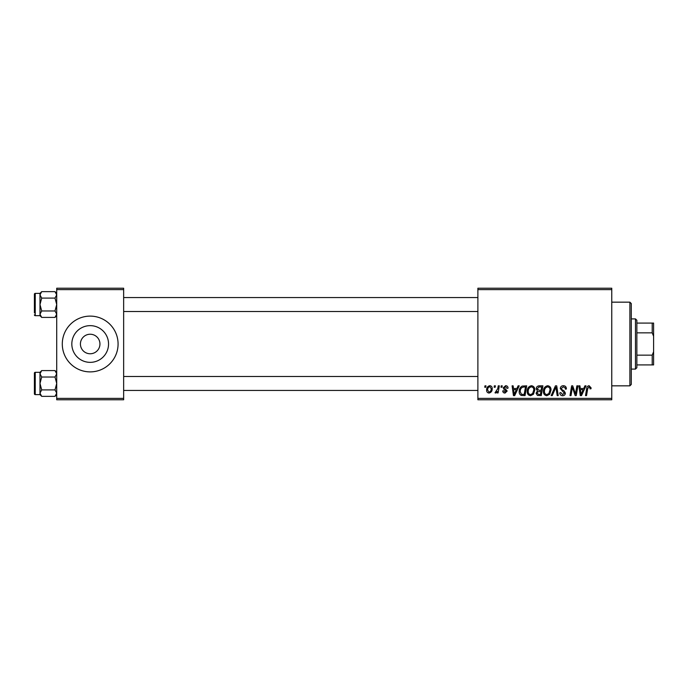 <?xml version="1.0" encoding="UTF-8"?>
<svg xmlns="http://www.w3.org/2000/svg" width="688" height="688" viewBox="0 0 688 688"><rect width="100%" height="100%" fill="white"/><g stroke="black" fill="none" stroke-linecap="round" stroke-linejoin="round"><path stroke-width="1.03" d="M90.18 334.239A9.761 9.761 0 0 0 80.419 344A9.761 9.761 0 0 0 90.18 353.761A9.761 9.761 0 0 0 99.949 344A9.761 9.761 0 0 0 90.18 334.239M90.18 325.648A18.352 18.352 0 0 0 71.827 344A18.352 18.352 0 0 0 90.18 362.352A18.352 18.352 0 0 0 108.541 344A18.352 18.352 0 0 0 90.18 325.648M90.18 316.11A27.89 27.89 0 0 0 62.29 344A27.89 27.89 0 0 0 90.18 371.89A27.89 27.89 0 0 0 118.078 344A27.89 27.89 0 0 0 90.18 316.11M477.885 288.22L611.761 288.22L611.761 289.614L477.885 289.614L477.885 288.22M527.197 391.377C527.18 388.281 528.599 386.389 531.454 385.71C533.699 386.123 534.817 387.525 534.808 389.933L533.467 394.25L530.568 395.729C528.255 395.299 527.128 393.854 527.197 391.377M516.92 388.496L518.116 385.839L519.216 385.839L514.684 395.6L513.446 395.6L512.104 385.839L513.128 385.839L513.454 388.496L516.92 388.496M589.1 385.71L591.095 387.869L591.009 388.754L589.986 388.883L590.08 388.032L589.031 386.854L587.698 388.686L586.529 395.6L585.505 395.6L586.709 388.445C586.83 386.854 587.629 385.951 589.1 385.71M560.29 388.582C560.471 386.751 561.494 385.796 563.352 385.71C565.398 385.822 566.405 386.923 566.37 389.012L565.364 389.133L565.097 387.697L563.283 386.854L561.305 388.488L561.563 389.339L564.212 390.999L565.364 393.132C565.235 394.809 564.323 395.669 562.629 395.729C560.858 395.617 559.912 394.68 559.774 392.9L560.797 392.581L562.664 394.585L564.349 393.201L560.29 388.582M551.165 395.6L555.431 385.839L556.721 385.839L558.217 395.6L557.194 395.6L555.913 387.232L552.258 395.6L551.165 395.6M543.425 391.377C543.408 388.281 544.827 386.389 547.682 385.71C549.927 386.123 551.045 387.525 551.036 389.933L549.695 394.25L546.797 395.729C544.483 395.299 543.357 393.854 543.425 391.377M484.748 387.232L484.98 385.839L485.995 385.839L485.78 387.232L484.748 387.232M477.885 398.386L611.761 398.386L611.761 399.78L477.885 399.78L477.885 289.614M611.761 398.386L611.761 289.614M536.201 388.875C536.322 387.077 537.259 386.063 539.014 385.839L542.918 385.839L541.267 395.6L537.423 395.437L536.072 393.226L537.423 390.844L536.201 388.875M583.734 388.496L584.929 385.839L586.03 385.839L581.498 395.6L580.259 395.6L578.918 385.839L579.941 385.839L580.268 388.496L583.734 388.496M575.839 391.799L576.888 385.839L577.911 385.839L576.243 395.6L575.177 395.6L572.382 387.318L571.023 395.6L569.991 395.6L571.642 385.839L572.717 385.839L575.529 394.112L575.839 391.799M505.628 385.71C507.176 385.77 507.985 386.57 508.054 388.118L507.039 388.376L505.585 386.596L504.252 387.688L507.168 391.042L505.044 393.063C503.616 393.029 502.851 392.315 502.73 390.913L503.745 390.784L505.087 392.177L506.153 391.197L503.745 389.055L503.238 387.765L505.628 385.71M522.235 386.071L526.69 385.839L525.039 395.6L521.366 395.471C519.81 394.714 519.087 393.424 519.208 391.601C519.148 389.116 520.162 387.267 522.235 386.071M486.631 390.096C486.571 387.714 487.62 386.252 489.796 385.71C491.395 385.925 492.204 386.871 492.204 388.539C492.307 391.016 491.232 392.521 488.996 393.063C487.371 392.805 486.588 391.816 486.631 390.096M494.13 387.232L494.362 385.839L495.377 385.839L495.162 387.232L494.13 387.232M497.759 388.677L498.275 385.839L499.299 385.839L498.103 392.934L497.071 392.934L497.329 391.472L495.687 393.063L494.999 392.805L497.759 388.677M500.976 387.232L501.208 385.839L502.223 385.839L502.008 387.232L500.976 387.232M56.717 288.22L123.651 288.22L123.651 289.614L56.717 289.614L56.717 288.22M123.651 398.386L123.651 399.78L56.717 399.78L56.717 398.386L123.651 398.386L123.651 289.614M56.717 398.386L56.717 289.614M540.433 394.456L540.949 391.42L537.646 391.825L537.087 393.183L538.695 394.456L540.433 394.456M541.146 390.277L541.697 386.983L538.799 387.034L537.216 388.901L538.988 390.277L541.146 390.277M548.895 393.502L550.022 389.881C550.03 388.17 549.23 387.155 547.605 386.854C545.438 387.507 544.38 389.055 544.44 391.489C544.406 393.235 545.197 394.267 546.831 394.585L548.895 393.502M581.824 392.538L583.175 389.64L580.405 389.64L581.016 394.534L581.824 392.538M515.011 392.538L516.361 389.64L513.592 389.64L514.203 394.534L515.011 392.538M524.204 394.456L525.469 386.983L524.17 386.983C521.478 387.232 520.162 388.789 520.223 391.67L521.452 394.293L524.204 394.456M532.667 393.502L533.793 389.881C533.802 388.17 533.002 387.155 531.377 386.854C529.21 387.507 528.152 389.055 528.212 391.489C528.178 393.235 528.969 394.267 530.603 394.585L532.667 393.502M489.039 392.177C490.57 391.618 491.292 390.44 491.189 388.651L489.787 386.596C488.299 387.189 487.586 388.359 487.646 390.105L489.039 392.177M629.89 302.161L631.283 303.554L631.283 384.446L629.89 385.839L629.89 302.161L611.761 302.161M629.89 385.839L611.761 385.839M56.717 372.311L54.988 370.583L56.717 373.799L54.988 377.024L41.701 377.024L39.981 373.799L41.701 370.583L54.988 370.583M54.988 377.024L56.717 383.465L54.988 389.907L41.701 389.907L39.981 393.132L39.981 394.628L41.701 396.357L39.981 393.132L39.981 373.799L39.981 383.465L41.701 377.024M34.4 391.833L34.4 393.785A0.834 0.834 0 0 0 35.234 394.62L35.234 372.311A0.834 0.834 0 0 0 34.4 373.145L34.4 393.785L34.4 373.145A0.834 0.834 0 0 1 35.234 372.311L39.981 372.311L39.981 373.799M35.234 394.62L39.981 394.62M54.988 389.907L56.717 393.132L54.988 396.357L41.701 396.357M56.235 394.774L56.674 393.579M41.701 389.907L39.981 383.465L40.016 393.579M40.454 372.156L40.016 373.36M34.4 310.107L34.4 298.953M56.717 293.372L54.988 291.643L56.717 294.868L54.988 298.093L41.701 298.093L39.981 294.868L41.701 291.643L54.988 291.643M54.988 298.093L56.717 304.535L54.988 310.976L41.701 310.976L39.981 314.201L39.981 315.689L41.701 317.417L39.981 314.201L39.981 294.868L39.981 304.535L41.701 298.093M39.981 294.868L39.981 293.372L35.234 293.38A0.834 0.834 0 0 0 34.4 294.215L34.4 312.902M34.4 296.167L34.4 294.215A0.834 0.834 0 0 1 35.234 293.38L35.234 315.689A0.834 0.834 0 0 1 34.4 314.855M35.234 315.689L39.981 315.689M54.988 310.976L56.717 314.201L54.988 317.417L41.701 317.417M56.235 315.844L56.674 314.64M41.701 310.976L39.981 304.535L40.016 314.64M40.454 293.226L40.016 294.421M34.4 375.098L34.4 373.145M635.471 318.897L636.864 320.29L636.864 367.71L635.471 369.103L635.471 318.897L631.283 318.897M636.864 323.085L653.6 323.085L653.6 364.915L652.207 364.915L652.207 355.154L653.6 351.766M636.864 355.154L652.207 355.154M653.6 336.234L652.207 332.846L652.207 323.085M636.864 332.846L652.207 332.846M636.864 364.915L652.207 364.915M39.981 372.311L41.701 370.583M56.717 394.628L54.988 396.357M477.885 390.44L123.651 390.44M477.885 376.491L123.651 376.491M123.651 297.56L477.885 297.56M123.651 311.509L477.885 311.509M39.981 293.372L41.701 291.643M56.717 315.689L54.988 317.417M635.471 369.103L631.283 369.103"/></g></svg>
